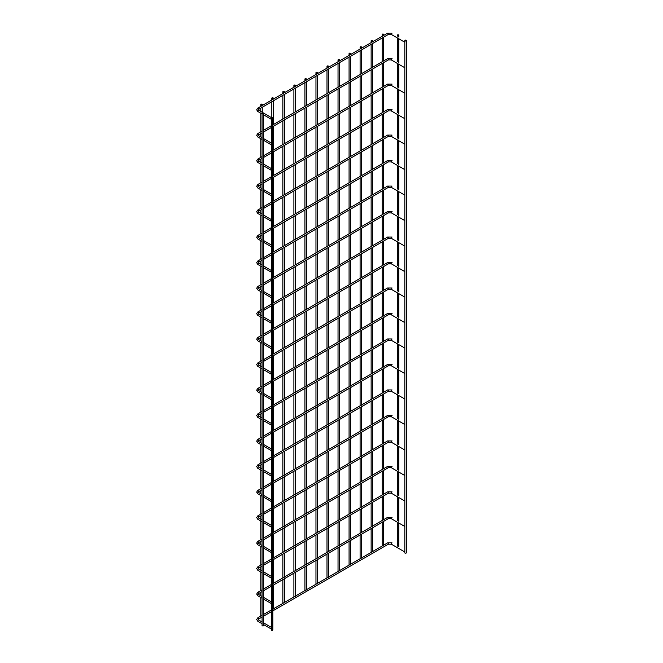 <?xml version="1.0" encoding="UTF-8"?>
<svg xmlns="http://www.w3.org/2000/svg" width="663" height="663" viewBox="0 0 663 663"><rect width="100%" height="100%" fill="white"/><g stroke="black" fill="none" stroke-linecap="round" stroke-linejoin="round"><path stroke-width="0.99" d="M404.82 41.272A0.746 0.431 120 0 0 404.82 42.241M271.333 118.337A0.746 0.431 120 0 0 271.333 119.307M404.82 40.567L404.82 552.785A0.746 0.431 0 0 0 406.32 552.785L406.32 40.567A0.746 0.431 0 0 0 404.82 40.567A0.746 0.431 0 0 0 406.32 40.567M382.394 34.774A0.746 0.431 0 0 0 383.67 34.476A0.746 0.431 0 0 0 382.17 34.476A0.746 0.431 0 0 0 382.394 34.774M272.609 629.543A0.746 0.431 180 0 1 272.079 630.281A0.746 0.431 180 0 1 271.333 629.85L271.333 117.633A0.746 0.431 180 0 1 272.833 117.633A0.746 0.431 180 0 1 271.333 117.633M404.82 66.756A0.746 0.431 120 0 0 404.82 67.725M271.333 143.83A0.746 0.431 120 0 0 271.333 144.791M404.82 92.248A0.746 0.431 120 0 0 404.82 93.21M271.333 169.314A0.746 0.431 120 0 0 271.333 170.275M404.82 117.732A0.746 0.431 120 0 0 404.82 118.694M271.333 194.798A0.746 0.431 120 0 0 271.333 195.767M404.82 143.216A0.746 0.431 120 0 0 404.82 144.186M271.333 220.282A0.746 0.431 120 0 0 271.333 221.251M404.82 168.7A0.746 0.431 120 0 0 404.82 169.67M271.333 245.774A0.746 0.431 120 0 0 271.333 246.735M404.82 194.193A0.746 0.431 120 0 0 404.82 195.154M271.333 271.258A0.746 0.431 120 0 0 271.333 272.22M404.82 219.677A0.746 0.431 120 0 0 404.82 220.638M271.333 296.742A0.746 0.431 120 0 0 271.333 297.712M404.82 245.161A0.746 0.431 120 0 0 404.82 246.122M271.333 322.226A0.746 0.431 120 0 0 271.333 323.196M404.82 270.645A0.746 0.431 120 0 0 404.82 271.615M271.333 347.719A0.746 0.431 120 0 0 271.333 348.68M404.82 296.129A0.746 0.431 120 0 0 404.82 297.099M271.333 373.203A0.746 0.431 120 0 0 271.333 374.164M404.82 321.621A0.746 0.431 120 0 0 404.82 322.583M271.333 398.687A0.746 0.431 120 0 0 271.333 399.656M404.82 347.105A0.746 0.431 120 0 0 404.82 348.067M271.333 424.171A0.746 0.431 120 0 0 271.333 425.14M404.82 372.589A0.746 0.431 120 0 0 404.82 373.559M271.333 449.663A0.746 0.431 120 0 0 271.333 450.625M404.82 398.073A0.746 0.431 120 0 0 404.82 399.043M271.333 475.147A0.746 0.431 120 0 0 271.333 476.109M404.82 423.566A0.746 0.431 120 0 0 404.82 424.527M271.333 500.631A0.746 0.431 120 0 0 271.333 501.601M404.82 449.05A0.746 0.431 120 0 0 404.82 450.011M271.333 526.115A0.746 0.431 120 0 0 271.333 527.085M404.82 474.534A0.746 0.431 120 0 0 404.82 475.504M271.333 551.608A0.746 0.431 120 0 0 271.333 552.569M404.82 500.018A0.746 0.431 120 0 0 404.82 500.988M271.333 577.092A0.746 0.431 120 0 0 271.333 578.053M404.82 525.51A0.746 0.431 120 0 0 404.82 526.472M271.333 602.576A0.746 0.431 120 0 0 271.333 603.537M404.82 550.994A0.746 0.431 120 0 0 404.82 551.956M271.333 628.06A0.746 0.431 120 0 0 271.333 629.03M397.518 35.529A0.746 0.431 0 0 0 398.794 35.222A0.746 0.431 0 0 0 397.294 35.222A0.746 0.431 0 0 0 397.518 35.529M263.36 625.201A0.746 0.431 180 0 1 262.83 625.938A0.746 0.431 180 0 1 262.076 625.507L262.076 113.29A0.746 0.431 180 0 1 263.576 113.29A0.746 0.431 180 0 1 262.076 113.29M371.355 41.147A0.746 0.431 0 0 0 372.639 40.841A0.746 0.431 0 0 0 371.139 40.841A0.746 0.431 0 0 0 371.355 41.147M360.324 47.521A0.746 0.431 0 0 0 361.6 47.214A0.746 0.431 0 0 0 360.1 47.214A0.746 0.431 0 0 0 360.324 47.521M349.285 53.894A0.746 0.431 0 0 0 350.561 53.587A0.746 0.431 0 0 0 349.07 53.587A0.746 0.431 0 0 0 349.285 53.894M338.246 60.267A0.746 0.431 0 0 0 339.531 59.96A0.746 0.431 0 0 0 338.031 59.96A0.746 0.431 0 0 0 338.246 60.267M327.215 66.632A0.746 0.431 0 0 0 328.492 66.333A0.746 0.431 0 0 0 326.992 66.333A0.746 0.431 0 0 0 327.215 66.632M316.176 73.005A0.746 0.431 0 0 0 317.461 72.698A0.746 0.431 0 0 0 315.961 72.698A0.746 0.431 0 0 0 316.176 73.005M305.146 79.378A0.746 0.431 0 0 0 306.422 79.071A0.746 0.431 0 0 0 304.922 79.071A0.746 0.431 0 0 0 305.146 79.378M294.107 85.751A0.746 0.431 0 0 0 295.383 85.444A0.746 0.431 0 0 0 293.891 85.444A0.746 0.431 0 0 0 294.107 85.751M283.068 92.124A0.746 0.431 0 0 0 284.352 91.817A0.746 0.431 0 0 0 282.852 91.817A0.746 0.431 0 0 0 283.068 92.124M272.037 98.489A0.746 0.431 0 0 0 273.313 98.19A0.746 0.431 0 0 0 271.813 98.19A0.746 0.431 0 0 0 272.037 98.489M260.998 104.862A0.746 0.431 0 0 0 262.275 104.555A0.746 0.431 0 0 0 260.783 104.555A0.746 0.431 0 0 0 260.998 104.862M391.692 34.41A0.746 0.431 -60 0 1 391.692 33.183A0.746 0.431 -60 0 1 392.065 33.15L387.606 33.15L257.824 108.077L256.68 109.801L257.824 111.517L262.076 113.97M387.979 34.41A0.746 0.431 -120 0 0 387.979 33.183A0.746 0.431 -120 0 0 387.606 33.15M258.321 109.395A0.746 0.431 -120 0 0 257.824 108.077M404.77 42.217L391.311 34.451L388.352 34.451L258.578 109.378L258.578 110.215A0.746 0.431 120 0 0 257.824 111.517M391.692 59.894A0.746 0.431 -60 0 1 391.692 58.675A0.746 0.431 -60 0 1 392.065 58.634L387.606 58.634L272.833 124.901M387.979 59.894A0.746 0.431 -120 0 0 387.979 58.675A0.746 0.431 -120 0 0 387.606 58.634M258.321 134.879A0.746 0.431 -120 0 0 257.824 133.561L256.68 135.285L257.824 137.001L262.076 139.454M262.076 132.84L258.578 134.862L258.578 135.708A0.746 0.431 120 0 0 257.824 137.001M391.692 85.386A0.746 0.431 -60 0 1 391.692 84.16A0.746 0.431 -60 0 1 392.065 84.118L387.606 84.118L272.833 150.385M387.979 85.386A0.746 0.431 -120 0 0 387.979 84.16A0.746 0.431 -120 0 0 387.606 84.118M258.321 160.363A0.746 0.431 -120 0 0 257.824 159.054L256.68 160.769L257.824 162.485L262.076 164.946M262.076 158.324L258.578 160.347L258.578 161.192A0.746 0.431 120 0 0 257.824 162.485M391.692 110.87A0.746 0.431 -60 0 1 391.692 109.644A0.746 0.431 -60 0 1 392.065 109.61L387.606 109.61L272.833 175.877M387.979 110.87A0.746 0.431 -120 0 0 387.979 109.644A0.746 0.431 -120 0 0 387.606 109.61M258.321 185.847A0.746 0.431 -120 0 0 257.824 184.538L256.68 186.253L257.824 187.977L262.076 190.43M262.076 183.808L258.578 185.831L258.578 186.676A0.746 0.431 120 0 0 257.824 187.977M391.692 136.354A0.746 0.431 -60 0 1 391.692 135.128A0.746 0.431 -60 0 1 392.065 135.095L387.606 135.095L272.833 201.361M387.979 136.354A0.746 0.431 -120 0 0 387.979 135.128A0.746 0.431 -120 0 0 387.606 135.095M258.321 211.331A0.746 0.431 -120 0 0 257.824 210.022L256.68 211.737L257.824 213.461L262.076 215.914M262.076 209.293L258.578 211.323L258.578 212.16A0.746 0.431 120 0 0 257.824 213.461M391.692 161.838A0.746 0.431 -60 0 1 391.692 160.62A0.746 0.431 -60 0 1 392.065 160.579L387.606 160.579L272.833 226.845M387.979 161.838A0.746 0.431 -120 0 0 387.979 160.62A0.746 0.431 -120 0 0 387.606 160.579M258.321 236.824A0.746 0.431 -120 0 0 257.824 235.506L256.68 237.23L257.824 238.945L262.076 241.398M262.076 234.785L258.578 236.807L258.578 237.652A0.746 0.431 120 0 0 257.824 238.945M391.692 187.331A0.746 0.431 -60 0 1 391.692 186.104A0.746 0.431 -60 0 1 392.065 186.063L387.606 186.063L272.833 252.33M387.979 187.331A0.746 0.431 -120 0 0 387.979 186.104A0.746 0.431 -120 0 0 387.606 186.063M258.321 262.308A0.746 0.431 -120 0 0 257.824 260.99L256.68 262.714L257.824 264.429L262.076 266.891M262.076 260.269L258.578 262.291L258.578 263.136A0.746 0.431 120 0 0 257.824 264.429M391.692 212.815A0.746 0.431 -60 0 1 391.692 211.588A0.746 0.431 -60 0 1 392.065 211.555L387.606 211.555L272.833 277.822M387.979 212.815A0.746 0.431 -120 0 0 387.979 211.588A0.746 0.431 -120 0 0 387.606 211.555M258.321 287.792A0.746 0.431 -120 0 0 257.824 286.482L256.68 288.198L257.824 289.922L262.076 292.375M262.076 285.753L258.578 287.775L258.578 288.62A0.746 0.431 120 0 0 257.824 289.922M391.692 238.299A0.746 0.431 -60 0 1 391.692 237.072A0.746 0.431 -60 0 1 392.065 237.039L387.606 237.039L272.833 303.306M387.979 238.299A0.746 0.431 -120 0 0 387.979 237.072A0.746 0.431 -120 0 0 387.606 237.039M258.321 313.276A0.746 0.431 -120 0 0 257.824 311.966L256.68 313.682L257.824 315.406L262.076 317.859M262.076 311.237L258.578 313.267L258.578 314.105A0.746 0.431 120 0 0 257.824 315.406M391.692 263.783A0.746 0.431 -60 0 1 391.692 262.565A0.746 0.431 -60 0 1 392.065 262.523L387.606 262.523L272.833 328.79M387.979 263.783A0.746 0.431 -120 0 0 387.979 262.565A0.746 0.431 -120 0 0 387.606 262.523M258.321 338.768A0.746 0.431 -120 0 0 257.824 337.45L256.68 339.174L257.824 340.89L262.076 343.343M262.076 336.729L258.578 338.752L258.578 339.597A0.746 0.431 120 0 0 257.824 340.89M391.692 289.267A0.746 0.431 -60 0 1 391.692 288.049A0.746 0.431 -60 0 1 392.065 288.007L387.606 288.007L272.833 354.274M387.979 289.267A0.746 0.431 -120 0 0 387.979 288.049A0.746 0.431 -120 0 0 387.606 288.007M258.321 364.252A0.746 0.431 -120 0 0 257.824 362.934L256.68 364.658L257.824 366.374L262.076 368.835M262.076 362.213L258.578 364.236L258.578 365.081A0.746 0.431 120 0 0 257.824 366.374M391.692 314.759A0.746 0.431 -60 0 1 391.692 313.533A0.746 0.431 -60 0 1 392.065 313.5L387.606 313.5L272.833 379.758M387.979 314.759A0.746 0.431 -120 0 0 387.979 313.533A0.746 0.431 -120 0 0 387.606 313.5M258.321 389.736A0.746 0.431 -120 0 0 257.824 388.427L256.68 390.142L257.824 391.866L262.076 394.319M262.076 387.698L258.578 389.72L258.578 390.565A0.746 0.431 120 0 0 257.824 391.866M391.692 340.243A0.746 0.431 -60 0 1 391.692 339.017A0.746 0.431 -60 0 1 392.065 338.984L387.606 338.984L272.833 405.25M387.979 340.243A0.746 0.431 -120 0 0 387.979 339.017A0.746 0.431 -120 0 0 387.606 338.984M258.321 415.22A0.746 0.431 -120 0 0 257.824 413.911L256.68 415.626L257.824 417.35L262.076 419.803M262.076 413.182L258.578 415.204L258.578 416.049A0.746 0.431 120 0 0 257.824 417.35M391.692 365.727A0.746 0.431 -60 0 1 391.692 364.509A0.746 0.431 -60 0 1 392.065 364.468L387.606 364.468L272.833 430.735M387.979 365.727A0.746 0.431 -120 0 0 387.979 364.509A0.746 0.431 -120 0 0 387.606 364.468M258.321 440.713A0.746 0.431 -120 0 0 257.824 439.395L256.68 441.119L257.824 442.834L262.076 445.287M262.076 438.674L258.578 440.696L258.578 441.533A0.746 0.431 120 0 0 257.824 442.834M391.692 391.211A0.746 0.431 -60 0 1 391.692 389.993A0.746 0.431 -60 0 1 392.065 389.952L387.606 389.952L272.833 456.219M387.979 391.211A0.746 0.431 -120 0 0 387.979 389.993A0.746 0.431 -120 0 0 387.606 389.952M258.321 466.197A0.746 0.431 -120 0 0 257.824 464.879L256.68 466.603L257.824 468.318L262.076 470.78M262.076 464.158L258.578 466.18L258.578 467.025A0.746 0.431 120 0 0 257.824 468.318M391.692 416.704A0.746 0.431 -60 0 1 391.692 415.477A0.746 0.431 -60 0 1 392.065 415.444L387.606 415.444L272.833 481.703M387.979 416.704A0.746 0.431 -120 0 0 387.979 415.477A0.746 0.431 -120 0 0 387.606 415.444M258.321 491.681A0.746 0.431 -120 0 0 257.824 490.371L256.68 492.087L257.824 493.811L262.076 496.264M262.076 489.642L258.578 491.664L258.578 492.51A0.746 0.431 120 0 0 257.824 493.811M391.692 442.188A0.746 0.431 -60 0 1 391.692 440.961A0.746 0.431 -60 0 1 392.065 440.928L387.606 440.928L272.833 507.195M387.979 442.188A0.746 0.431 -120 0 0 387.979 440.961A0.746 0.431 -120 0 0 387.606 440.928M258.321 517.165A0.746 0.431 -120 0 0 257.824 515.855L256.68 517.571L257.824 519.295L262.076 521.748M262.076 515.126L258.578 517.148L258.578 517.994A0.746 0.431 120 0 0 257.824 519.295M391.692 467.672A0.746 0.431 -60 0 1 391.692 466.454A0.746 0.431 -60 0 1 392.065 466.412L387.606 466.412L272.833 532.679M387.979 467.672A0.746 0.431 -120 0 0 387.979 466.454A0.746 0.431 -120 0 0 387.606 466.412M258.321 542.657A0.746 0.431 -120 0 0 257.824 541.34L256.68 543.063L257.824 544.779L262.076 547.232M262.076 540.618L258.578 542.641L258.578 543.478A0.746 0.431 120 0 0 257.824 544.779M391.692 493.156A0.746 0.431 -60 0 1 391.692 491.938A0.746 0.431 -60 0 1 392.065 491.896L387.606 491.896L272.833 558.163M387.979 493.156A0.746 0.431 -120 0 0 387.979 491.938A0.746 0.431 -120 0 0 387.606 491.896M258.321 568.141A0.746 0.431 -120 0 0 257.824 566.824L256.68 568.547L257.824 570.263L262.076 572.724M262.076 566.103L258.578 568.125L258.578 568.97A0.746 0.431 120 0 0 257.824 570.263M391.692 518.648A0.746 0.431 -60 0 1 391.692 517.422A0.746 0.431 -60 0 1 392.065 517.389L387.606 517.389L272.833 583.647M387.979 518.648A0.746 0.431 -120 0 0 387.979 517.422A0.746 0.431 -120 0 0 387.606 517.389M258.321 593.625A0.746 0.431 -120 0 0 257.824 592.316L256.68 594.031L257.824 595.747L262.076 598.208M262.076 591.587L258.578 593.609L258.578 594.454A0.746 0.431 120 0 0 257.824 595.747M391.692 544.132A0.746 0.431 -60 0 1 391.692 542.906A0.746 0.431 -60 0 1 392.065 542.873L387.606 542.873L272.833 609.14M387.979 544.132A0.746 0.431 -120 0 0 387.979 542.906A0.746 0.431 -120 0 0 387.606 542.873M258.321 619.109A0.746 0.431 -120 0 0 257.824 617.8L256.68 619.515L257.824 621.239L262.076 623.692M262.076 617.071L258.578 619.093L258.578 619.938A0.746 0.431 120 0 0 257.824 621.239M263.576 114.84L271.283 119.282M271.333 117.583L258.578 110.215M383.67 545.392L383.67 521.383M383.67 519.908L383.67 495.899M383.67 494.424L383.67 470.415M383.67 468.94L383.67 444.931M383.67 443.448L383.67 419.439M383.67 417.963L383.67 393.955M383.67 392.479L383.67 368.471M383.67 366.995L383.67 342.986M383.67 341.503L383.67 317.494M383.67 316.019L383.67 292.01M383.67 290.278L383.67 266.526M383.67 264.794L383.67 241.042M383.67 239.31L383.67 215.55M383.67 213.826L383.67 190.066M383.67 188.333L383.67 164.581M383.67 162.849L383.67 139.097M383.67 137.365L383.67 113.613M383.67 111.881L383.67 88.121M383.67 86.397L383.67 62.637M383.67 60.905L383.67 37.153M383.67 35.421L383.67 34.476M382.17 546.005L382.17 522.253M382.17 520.521L382.17 496.761M382.17 495.037L382.17 471.277M382.17 469.545L382.17 445.793M382.17 444.061L382.17 420.309M382.17 418.577L382.17 394.825M382.17 393.093L382.17 369.332M382.17 367.609L382.17 343.848M382.17 342.116L382.17 318.364M382.17 316.632L382.17 292.88M382.17 291.148L382.17 267.388M382.17 265.664L382.17 241.904M382.17 240.172L382.17 216.42M382.17 214.688L382.17 190.936M382.17 189.204L382.17 165.443M382.17 163.72L382.17 139.959M382.17 138.227L382.17 114.475M382.17 112.743L382.17 88.991M382.17 87.259L382.17 63.499M382.17 61.775L382.17 38.015M382.17 36.283L382.17 34.476M272.833 629.85L272.833 117.633M404.77 67.701L391.311 59.935L388.352 59.935L272.833 126.633M263.576 131.97L271.333 127.495M271.333 125.763L263.576 130.246M262.076 131.108L257.824 133.561M263.576 140.324L271.283 144.774M271.333 143.067L263.576 138.592M262.076 137.73L258.578 135.708M404.77 93.185L391.311 85.419L388.352 85.419L272.833 152.117M263.576 157.463L271.333 152.979M271.333 151.255L263.576 155.73M262.076 156.592L257.824 159.054M263.576 165.808L271.283 170.258M271.333 168.551L263.576 164.076M262.076 163.214L258.578 161.192M404.77 118.677L391.311 110.903L388.352 110.903L272.833 177.601M263.576 182.947L271.333 178.471M271.333 176.739L263.576 181.214M262.076 182.076L257.824 184.538M263.576 191.292L271.283 195.742M271.333 194.044L263.576 189.568M262.076 188.698L258.578 186.676M404.77 144.161L391.311 136.396L388.352 136.396L272.833 203.093M263.576 208.431L271.333 203.955M271.333 202.223L263.576 206.699M262.076 207.569L257.824 210.022M263.576 216.784L271.283 221.227M271.333 219.528L263.576 215.052M262.076 214.182L258.578 212.16M404.77 169.645L391.311 161.88L388.352 161.88L272.833 228.578M263.576 233.915L271.333 229.439M271.333 227.707L263.576 232.191M262.076 233.053L257.824 235.506M263.576 242.268L271.283 246.719M271.333 245.012L263.576 240.536M262.076 239.674L258.578 237.652M404.77 195.129L391.311 187.364L388.352 187.364L272.833 254.062M263.576 259.407L271.333 254.924M271.333 253.2L263.576 257.675M262.076 258.537L257.824 260.99M263.576 267.753L271.283 272.203M271.333 270.496L263.576 266.02M262.076 265.159L258.578 263.136M404.77 220.622L391.311 212.848L388.352 212.848L272.833 279.546M263.576 284.891L271.333 280.416M271.333 278.684L263.576 283.159M262.076 284.021L257.824 286.482M263.576 293.237L271.283 297.687M271.333 295.988L263.576 291.513M262.076 290.643L258.578 288.62M404.77 246.106L391.311 238.332L388.352 238.332L272.833 305.038M263.576 310.375L271.333 305.9M271.333 304.168L263.576 308.643M262.076 309.513L257.824 311.966M263.576 318.729L271.283 323.171M271.333 321.472L263.576 316.997M262.076 316.127L258.578 314.105M404.77 271.59L391.311 263.824L388.352 263.824L272.833 330.522M263.576 335.859L271.333 331.384M271.333 329.652L263.576 334.135M262.076 334.997L257.824 337.45M263.576 344.213L271.283 348.655M271.333 346.956L263.576 342.481M262.076 341.619L258.578 339.597M404.77 297.074L391.311 289.308L388.352 289.308L272.833 356.006M263.576 361.352L271.333 356.868M271.333 355.144L263.576 359.619M262.076 360.481L257.824 362.934M263.576 369.697L271.283 374.147M271.333 372.44L263.576 367.965M262.076 367.103L258.578 365.081M404.77 322.566L391.311 314.792L388.352 314.792L272.833 381.49M263.576 386.836L271.333 382.36M271.333 380.628L263.576 385.104M262.076 385.965L257.824 388.427M263.576 395.181L271.283 399.632M271.333 397.933L263.576 393.449M262.076 392.587L258.578 390.565M404.77 348.05L391.311 340.276L388.352 340.276L272.833 406.974M263.576 412.32L271.333 407.844M271.333 406.112L263.576 410.588M262.076 411.458L257.824 413.911M263.576 420.665L271.283 425.116M271.333 423.417L263.576 418.941M262.076 418.071L258.578 416.049M404.77 373.534L391.311 365.769L388.352 365.769L272.833 432.467M263.576 437.804L271.333 433.329M271.333 431.596L263.576 436.072M262.076 436.942L257.824 439.395M263.576 446.158L271.283 450.6M271.333 448.901L263.576 444.425M262.076 443.564L258.578 441.533M404.77 399.018L391.311 391.253L388.352 391.253L272.833 457.951M263.576 463.288L271.333 458.813M271.333 457.089L263.576 461.564M262.076 462.426L257.824 464.879M263.576 471.642L271.283 476.092M271.333 474.385L263.576 469.91M262.076 469.048L258.578 467.025M404.77 424.511L391.311 416.737L388.352 416.737L272.833 483.435M263.576 488.78L271.333 484.305M271.333 482.573L263.576 487.048M262.076 487.91L257.824 490.371M263.576 497.126L271.283 501.576M271.333 499.877L263.576 495.394M262.076 494.532L258.578 492.51M404.77 449.995L391.311 442.221L388.352 442.221L272.833 508.919M263.576 514.264L271.333 509.789M271.333 508.057L263.576 512.532M262.076 513.402L257.824 515.855M263.576 522.61L271.283 527.06M271.333 525.361L263.576 520.886M262.076 520.016L258.578 517.994M404.77 475.479L391.311 467.713L388.352 467.713L272.833 534.411M263.576 539.748L271.333 535.273M271.333 533.541L263.576 538.016M262.076 538.886L257.824 541.34M263.576 548.102L271.283 552.544M271.333 550.845L263.576 546.37M262.076 545.508L258.578 543.478M404.77 500.963L391.311 493.197L388.352 493.197L272.833 559.895M263.576 565.232L271.333 560.757M271.333 559.033L263.576 563.509M262.076 564.37L257.824 566.824M263.576 573.586L271.283 578.037M271.333 576.329L263.576 571.854M262.076 570.992L258.578 568.97M404.77 526.447L391.311 518.681L388.352 518.681L272.833 585.379M263.576 590.725L271.333 586.249M271.333 584.517L263.576 588.993M262.076 589.855L257.824 592.316M263.576 599.07L271.283 603.521M271.333 601.822L263.576 597.338M262.076 596.476L258.578 594.454M404.77 551.939L391.311 544.166L388.352 544.166L272.833 610.863M263.576 616.209L271.333 611.734M271.333 610.001L263.576 614.477M262.076 615.339L257.824 617.8M263.576 624.554L271.283 629.005M271.333 627.306L263.576 622.83M262.076 621.96L258.578 619.938M398.794 546.76L398.794 522.999M398.794 521.267L398.794 497.515M398.794 495.783L398.794 472.031M398.794 470.299L398.794 446.539M398.794 444.815L398.794 421.055M398.794 419.323L398.794 395.571M398.794 393.839L398.794 370.087M398.794 368.355L398.794 344.603M398.794 342.87L398.794 319.11M398.794 317.386L398.794 293.626M398.794 291.894L398.794 268.142M398.794 266.41L398.794 242.658M398.794 240.926L398.794 217.166M398.794 215.442L398.794 191.682M398.794 189.95L398.794 166.198M398.794 164.465L398.794 140.713M398.794 138.981L398.794 115.221M398.794 113.497L398.794 89.737M398.794 88.005L398.794 64.253M398.794 62.521L398.794 38.769M398.794 37.037L398.794 35.222M397.294 546.146L397.294 522.137M397.294 520.662L397.294 496.653M397.294 495.17L397.294 471.161M397.294 469.686L397.294 445.677M397.294 444.202L397.294 420.193M397.294 418.718L397.294 394.709M397.294 393.225L397.294 369.216M397.294 367.741L397.294 343.732M397.294 342.257L397.294 318.248M397.294 316.773L397.294 292.764M397.294 291.032L397.294 267.272M397.294 265.548L397.294 241.788M397.294 240.056L397.294 216.304M397.294 214.572L397.294 190.82M397.294 189.088L397.294 165.327M397.294 163.604L397.294 139.843M397.294 138.111L397.294 114.359M397.294 112.627L397.294 88.875M397.294 87.143L397.294 63.391M397.294 61.659L397.294 37.899M397.294 36.175L397.294 35.222M263.576 625.507L263.576 113.29M372.639 551.765L372.639 527.756M372.639 526.281L372.639 502.272M372.639 500.797L372.639 476.788M372.639 475.305L372.639 451.296M372.639 449.821L372.639 425.812M372.639 424.337L372.639 400.328M372.639 398.853L372.639 374.844M372.639 373.368L372.639 349.351M372.639 347.876L372.639 323.867M372.639 322.392L372.639 298.383M372.639 296.651L372.639 272.899M372.639 271.167L372.639 247.415M372.639 245.683L372.639 221.923M372.639 220.199L372.639 196.439M372.639 194.707L372.639 170.955M372.639 169.222L372.639 145.47M372.639 143.738L372.639 119.978M372.639 118.254L372.639 94.494M372.639 92.762L372.639 69.01M372.639 67.278L372.639 43.526M372.639 41.794L372.639 40.841M371.139 552.378L371.139 528.626M371.139 526.894L371.139 503.134M371.139 501.41L371.139 477.65M371.139 475.918L371.139 452.166M371.139 450.434L371.139 426.682M371.139 424.95L371.139 401.19M371.139 399.466L371.139 375.706M371.139 373.973L371.139 350.221M371.139 348.489L371.139 324.737M371.139 323.005L371.139 299.245M371.139 297.521L371.139 273.761M371.139 272.029L371.139 248.277M371.139 246.545L371.139 222.793M371.139 221.061L371.139 197.301M371.139 195.577L371.139 171.816M371.139 170.084L371.139 146.332M371.139 144.6L371.139 120.848M371.139 119.116L371.139 95.356M371.139 93.632L371.139 69.872M371.139 68.14L371.139 44.388M371.139 42.656L371.139 40.841M361.6 558.138L361.6 534.129M361.6 532.654L361.6 508.645M361.6 507.17L361.6 483.153M361.6 481.678L361.6 457.669M361.6 456.194L361.6 432.185M361.6 430.71L361.6 406.701M361.6 405.226L361.6 381.217M361.6 379.733L361.6 355.724M361.6 354.249L361.6 330.24M361.6 328.765L361.6 304.756M361.6 303.024L361.6 279.272M361.6 277.54L361.6 253.78M361.6 252.056L361.6 228.296M361.6 226.564L361.6 202.812M361.6 201.08L361.6 177.328M361.6 175.596L361.6 151.835M361.6 150.111L361.6 126.351M361.6 124.619L361.6 100.867M361.6 99.135L361.6 75.383M361.6 73.651L361.6 49.891M361.6 48.167L361.6 47.214M360.1 558.752L360.1 534.991M360.1 533.267L360.1 509.507M360.1 507.775L360.1 484.023M360.1 482.291L360.1 458.539M360.1 456.807L360.1 433.047M360.1 431.323L360.1 407.563M360.1 405.831L360.1 382.079M360.1 380.347L360.1 356.595M360.1 354.862L360.1 331.102M360.1 329.378L360.1 305.618M360.1 303.886L360.1 280.134M360.1 278.402L360.1 254.65M360.1 252.918L360.1 229.158M360.1 227.434L360.1 203.674M360.1 201.942L360.1 178.19M360.1 176.457L360.1 152.705M360.1 150.973L360.1 127.221M360.1 125.489L360.1 101.729M360.1 100.005L360.1 76.245M360.1 74.513L360.1 50.761M360.1 49.029L360.1 47.214M350.561 564.511L350.561 540.502M350.561 539.027L350.561 515.01M350.561 513.535L350.561 489.526M350.561 488.051L350.561 464.042M350.561 462.567L350.561 438.558M350.561 437.083L350.561 413.074M350.561 411.59L350.561 387.582M350.561 386.106L350.561 362.097M350.561 360.622L350.561 336.613M350.561 335.138L350.561 311.129M350.561 309.397L350.561 285.637M350.561 283.913L350.561 260.153M350.561 258.421L350.561 234.669M350.561 232.937L350.561 209.185M350.561 207.453L350.561 183.692M350.561 181.969L350.561 158.208M350.561 156.476L350.561 132.724M350.561 130.992L350.561 107.24M350.561 105.508L350.561 81.748M350.561 80.024L350.561 56.264M350.561 54.532L350.561 53.587M349.07 565.125L349.07 541.364M349.07 539.632L349.07 515.88M349.07 514.148L349.07 490.396M349.07 488.664L349.07 464.904M349.07 463.18L349.07 439.42M349.07 437.688L349.07 413.936M349.07 412.204L349.07 388.452M349.07 386.72L349.07 362.959M349.07 361.236L349.07 337.475M349.07 335.743L349.07 311.991M349.07 310.259L349.07 286.507M349.07 284.775L349.07 261.015M349.07 259.291L349.07 235.531M349.07 233.807L349.07 210.047M349.07 208.315L349.07 184.563M349.07 182.831L349.07 159.079M349.07 157.346L349.07 133.586M349.07 131.862L349.07 108.102M349.07 106.37L349.07 82.618M349.07 80.886L349.07 57.134M349.07 55.402L349.07 53.587M339.531 570.884L339.531 546.876M339.531 545.392L339.531 521.383M339.531 519.908L339.531 495.899M339.531 494.424L339.531 470.415M339.531 468.94L339.531 444.931M339.531 443.448L339.531 419.439M339.531 417.963L339.531 393.955M339.531 392.479L339.531 368.471M339.531 366.995L339.531 342.986M339.531 341.503L339.531 317.494M339.531 315.77L339.531 292.01M339.531 290.278L339.531 266.526M339.531 264.794L339.531 241.042M339.531 239.31L339.531 215.55M339.531 213.826L339.531 190.066M339.531 188.333L339.531 164.581M339.531 162.849L339.531 139.097M339.531 137.365L339.531 113.605M339.531 111.881L339.531 88.121M339.531 86.397L339.531 62.637M339.531 60.905L339.531 59.96M338.031 571.489L338.031 547.737M338.031 546.005L338.031 522.253M338.031 520.521L338.031 496.761M338.031 495.037L338.031 471.277M338.031 469.545L338.031 445.793M338.031 444.061L338.031 420.309M338.031 418.577L338.031 394.816M338.031 393.093L338.031 369.332M338.031 367.6L338.031 343.848M338.031 342.116L338.031 318.364M338.031 316.632L338.031 292.88M338.031 291.148L338.031 267.388M338.031 265.664L338.031 241.904M338.031 240.172L338.031 216.42M338.031 214.688L338.031 190.936M338.031 189.204L338.031 165.443M338.031 163.72L338.031 139.959M338.031 138.227L338.031 114.475M338.031 112.743L338.031 88.991M338.031 87.259L338.031 63.499M338.031 61.775L338.031 59.96M328.492 577.249L328.492 553.24M328.492 551.765L328.492 527.756M328.492 526.281L328.492 502.272M328.492 500.797L328.492 476.788M328.492 475.305L328.492 451.296M328.492 449.821L328.492 425.812M328.492 424.337L328.492 400.328M328.492 398.853L328.492 374.844M328.492 373.36L328.492 349.351M328.492 347.876L328.492 323.867M328.492 322.135L328.492 298.383M328.492 296.651L328.492 272.899M328.492 271.167L328.492 247.407M328.492 245.683L328.492 221.923M328.492 220.191L328.492 196.439M328.492 194.707L328.492 170.955M328.492 169.222L328.492 145.47M328.492 143.738L328.492 119.978M328.492 118.254L328.492 94.494M328.492 92.762L328.492 69.01M328.492 67.278L328.492 66.333M326.992 577.863L326.992 554.111M326.992 552.378L326.992 528.618M326.992 526.894L326.992 503.134M326.992 501.402L326.992 477.65M326.992 475.918L326.992 452.166M326.992 450.434L326.992 426.682M326.992 424.95L326.992 401.19M326.992 399.466L326.992 375.706M326.992 373.973L326.992 350.221M326.992 348.489L326.992 324.737M326.992 323.005L326.992 299.245M326.992 297.521L326.992 273.761M326.992 272.029L326.992 248.277M326.992 246.545L326.992 222.793M326.992 221.061L326.992 197.301M326.992 195.577L326.992 171.816M326.992 170.084L326.992 146.332M326.992 144.6L326.992 120.848M326.992 119.116L326.992 95.356M326.992 93.632L326.992 69.872M326.992 68.14L326.992 66.333M317.461 583.622L317.461 559.613M317.461 558.138L317.461 534.129M317.461 532.654L317.461 508.645M317.461 507.162L317.461 483.153M317.461 481.678L317.461 457.669M317.461 456.194L317.461 432.185M317.461 430.71L317.461 406.701M317.461 405.226L317.461 381.208M317.461 379.733L317.461 355.724M317.461 354.249L317.461 330.24M317.461 328.508L317.461 304.756M317.461 303.024L317.461 279.272M317.461 277.54L317.461 253.78M317.461 252.056L317.461 228.296M317.461 226.564L317.461 202.812M317.461 201.08L317.461 177.328M317.461 175.596L317.461 151.835M317.461 150.111L317.461 126.351M317.461 124.619L317.461 100.867M317.461 99.135L317.461 75.383M317.461 73.651L317.461 72.698M315.961 584.236L315.961 560.475M315.961 558.752L315.961 534.991M315.961 533.267L315.961 509.507M315.961 507.775L315.961 484.023M315.961 482.291L315.961 458.539M315.961 456.807L315.961 433.047M315.961 431.323L315.961 407.563M315.961 405.831L315.961 382.079M315.961 380.347L315.961 356.595M315.961 354.862L315.961 331.102M315.961 329.378L315.961 305.618M315.961 303.886L315.961 280.134M315.961 278.402L315.961 254.65M315.961 252.918L315.961 229.158M315.961 227.434L315.961 203.674M315.961 201.942L315.961 178.19M315.961 176.457L315.961 152.705M315.961 150.973L315.961 127.213M315.961 125.489L315.961 101.729M315.961 99.997L315.961 76.245M315.961 74.513L315.961 72.698M306.422 589.995L306.422 565.987M306.422 564.511L306.422 540.502M306.422 539.019L306.422 515.01M306.422 513.535L306.422 489.526M306.422 488.051L306.422 464.042M306.422 462.567L306.422 438.558M306.422 437.083L306.422 413.066M306.422 411.59L306.422 387.582M306.422 386.106L306.422 362.097M306.422 360.622L306.422 336.613M306.422 334.881L306.422 311.129M306.422 309.397L306.422 285.637M306.422 283.913L306.422 260.153M306.422 258.421L306.422 234.669M306.422 232.937L306.422 209.185M306.422 207.453L306.422 183.692M306.422 181.969L306.422 158.208M306.422 156.476L306.422 132.724M306.422 130.992L306.422 107.24M306.422 105.508L306.422 81.748M306.422 80.024L306.422 79.071M304.922 590.609L304.922 566.848M304.922 565.125L304.922 541.364M304.922 539.632L304.922 515.88M304.922 514.148L304.922 490.396M304.922 488.664L304.922 464.904M304.922 463.18L304.922 439.42M304.922 437.688L304.922 413.936M304.922 412.204L304.922 388.452M304.922 386.72L304.922 362.959M304.922 361.236L304.922 337.475M304.922 335.743L304.922 311.991M304.922 310.259L304.922 286.507M304.922 284.775L304.922 261.015M304.922 259.291L304.922 235.531M304.922 233.799L304.922 210.047M304.922 208.315L304.922 184.563M304.922 182.831L304.922 159.07M304.922 157.346L304.922 133.586M304.922 131.862L304.922 108.102M304.922 106.37L304.922 82.618M304.922 80.886L304.922 79.071M295.383 596.369L295.383 572.36M295.383 570.884L295.383 546.867M295.383 545.392L295.383 521.383M295.383 519.908L295.383 495.899M295.383 494.424L295.383 470.415M295.383 468.94L295.383 444.931M295.383 443.448L295.383 419.439M295.383 417.963L295.383 393.955M295.383 392.479L295.383 368.471M295.383 366.995L295.383 342.986M295.383 341.254L295.383 317.494M295.383 315.77L295.383 292.01M295.383 290.278L295.383 266.526M295.383 264.794L295.383 241.042M295.383 239.31L295.383 215.55M295.383 213.826L295.383 190.066M295.383 188.333L295.383 164.581M295.383 162.849L295.383 139.097M295.383 137.365L295.383 113.605M295.383 111.881L295.383 88.121M295.383 86.389L295.383 85.444M293.891 596.982L293.891 573.222M293.891 571.489L293.891 547.737M293.891 546.005L293.891 522.253M293.891 520.521L293.891 496.761M293.891 495.037L293.891 471.277M293.891 469.545L293.891 445.793M293.891 444.061L293.891 420.309M293.891 418.577L293.891 394.816M293.891 393.093L293.891 369.332M293.891 367.6L293.891 343.848M293.891 342.116L293.891 318.364M293.891 316.632L293.891 292.872M293.891 291.148L293.891 267.388M293.891 265.656L293.891 241.904M293.891 240.172L293.891 216.42M293.891 214.688L293.891 190.936M293.891 189.204L293.891 165.443M293.891 163.72L293.891 139.959M293.891 138.227L293.891 114.475M293.891 112.743L293.891 88.991M293.891 87.259L293.891 85.444M284.352 602.742L284.352 578.733M284.352 577.249L284.352 553.24M284.352 551.765L284.352 527.756M284.352 526.281L284.352 502.272M284.352 500.797L284.352 476.788M284.352 475.305L284.352 451.296M284.352 449.821L284.352 425.812M284.352 424.337L284.352 400.328M284.352 398.853L284.352 374.844M284.352 373.36L284.352 349.351M284.352 347.627L284.352 323.867M284.352 322.135L284.352 298.383M284.352 296.651L284.352 272.899M284.352 271.167L284.352 247.407M284.352 245.683L284.352 221.923M284.352 220.191L284.352 196.439M284.352 194.707L284.352 170.955M284.352 169.222L284.352 145.462M284.352 143.738L284.352 119.978M284.352 118.246L284.352 94.494M284.352 92.762L284.352 91.817M282.852 603.347L282.852 579.595M282.852 577.863L282.852 554.111M282.852 552.378L282.852 528.618M282.852 526.894L282.852 503.134M282.852 501.402L282.852 477.65M282.852 475.918L282.852 452.166M282.852 450.434L282.852 426.674M282.852 424.95L282.852 401.19M282.852 399.457L282.852 375.706M282.852 373.973L282.852 350.221M282.852 348.489L282.852 324.737M282.852 323.005L282.852 299.245M282.852 297.521L282.852 273.761M282.852 272.029L282.852 248.277M282.852 246.545L282.852 222.793M282.852 221.061L282.852 197.301M282.852 195.577L282.852 171.816M282.852 170.084L282.852 146.332M282.852 144.6L282.852 120.848M282.852 119.116L282.852 95.356M282.852 93.632L282.852 91.817M273.313 609.106L273.313 585.097M273.313 583.622L273.313 559.613M273.313 558.138L273.313 534.129M273.313 532.654L273.313 508.645M273.313 507.162L273.313 483.153M273.313 481.678L273.313 457.669M273.313 456.194L273.313 432.185M273.313 430.71L273.313 406.701M273.313 405.217L273.313 381.208M273.313 379.733L273.313 355.724M273.313 353.992L273.313 330.24M273.313 328.508L273.313 304.756M273.313 303.024L273.313 279.264M273.313 277.54L273.313 253.78M273.313 252.048L273.313 228.296M273.313 226.564L273.313 202.812M273.313 201.08L273.313 177.328M273.313 175.596L273.313 151.835M273.313 150.111L273.313 126.351M273.313 124.619L273.313 100.867M273.313 99.135L273.313 98.19M271.813 117.227L271.813 101.729M271.813 99.997L271.813 98.19M262.275 112.354L262.275 107.24M262.275 105.508L262.275 104.555M260.783 616.093L260.783 597.454M260.783 595.73L260.783 592.332M260.783 590.609L260.783 571.97M260.783 570.238L260.783 566.848M260.783 565.116L260.783 546.486M260.783 544.754L260.783 541.364M260.783 539.632L260.783 521.002M260.783 519.27L260.783 515.88M260.783 514.148L260.783 495.51M260.783 493.786L260.783 490.396M260.783 488.664L260.783 470.026M260.783 468.293L260.783 464.904M260.783 463.18L260.783 444.541M260.783 442.809L260.783 439.42M260.783 437.688L260.783 419.057M260.783 417.325L260.783 413.936M260.783 412.204L260.783 393.565M260.783 391.841L260.783 388.452M260.783 386.72L260.783 368.081M260.783 366.349L260.783 362.959M260.783 361.236L260.783 342.597M260.783 340.865L260.783 337.475M260.783 335.743L260.783 317.113M260.783 315.381L260.783 311.991M260.783 310.259L260.783 291.621M260.783 289.897L260.783 286.507M260.783 284.775L260.783 266.136M260.783 264.404L260.783 261.015M260.783 259.291L260.783 240.652M260.783 238.92L260.783 235.531M260.783 233.799L260.783 215.168M260.783 213.436L260.783 210.047M260.783 208.315L260.783 189.676M260.783 187.952L260.783 184.563M260.783 182.831L260.783 164.192M260.783 162.468L260.783 159.07M260.783 157.346L260.783 138.708M260.783 136.976L260.783 133.586M260.783 131.854L260.783 113.224M260.783 111.492L260.783 108.102M260.783 106.37L260.783 104.555"/></g></svg>
